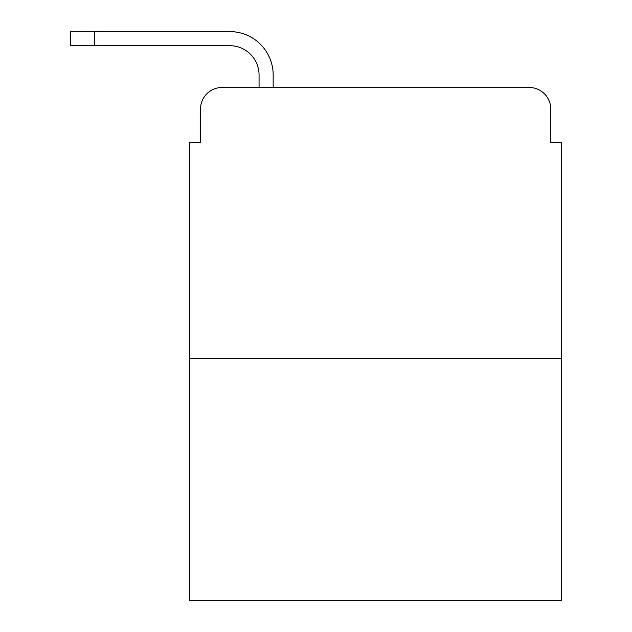 <?xml version="1.0" encoding="UTF-8"?>
<svg xmlns="http://www.w3.org/2000/svg" width="632" height="632" viewBox="0 0 632 632"><rect width="100%" height="100%" fill="white"/><g stroke="black" fill="none" stroke-linecap="round" stroke-linejoin="round"><path stroke-width="0.95" d="M200.502 109.139L200.502 142.761L200.502 109.139A21.686 21.686 0 0 1 222.195 87.453L259.065 87.453L259.065 74.979A29.277 29.277 0 0 0 229.787 45.702L70.373 45.702L70.373 31.6L229.787 31.6A43.379 43.379 0 0 1 273.166 74.979L273.166 87.453L291.06 87.453M561.627 358.565L189.663 358.565L189.663 600.4L561.627 600.4L561.627 142.761L550.788 142.761L550.788 109.139A21.686 21.686 0 0 0 529.095 87.453L222.195 87.453M189.663 358.565L189.663 142.761L200.502 142.761M460.23 87.453L529.095 87.453M550.788 142.761L550.788 109.139M259.065 74.979A29.277 29.277 0 0 0 229.787 45.702A29.277 29.277 0 0 1 259.065 74.979A29.277 29.277 0 0 0 229.787 45.702A29.277 29.277 0 0 1 259.065 74.979A29.277 29.277 0 0 0 229.787 45.702A29.277 29.277 0 0 1 259.065 74.979A29.277 29.277 0 0 0 229.787 45.702A29.277 29.277 0 0 1 259.065 74.979A29.277 29.277 0 0 0 229.787 45.702A29.277 29.277 0 0 1 259.065 74.979A29.277 29.277 0 0 0 229.787 45.702A29.277 29.277 0 0 1 259.065 74.979A29.277 29.277 0 0 0 229.787 45.702A29.277 29.277 0 0 1 259.065 74.979A29.277 29.277 0 0 0 229.787 45.702A29.277 29.277 0 0 1 259.065 74.979A29.277 29.277 0 0 0 229.787 45.702M94.768 45.702L94.768 31.6L229.787 31.6"/></g></svg>

